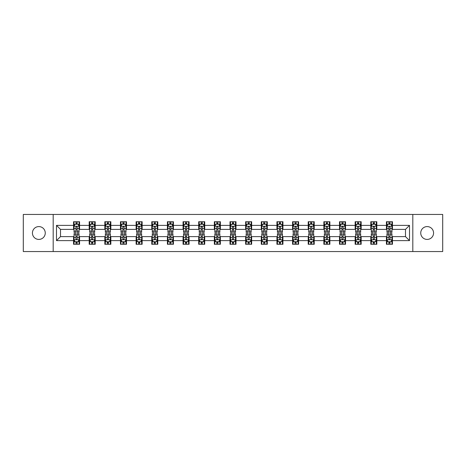 <?xml version="1.0" encoding="UTF-8"?>
<svg xmlns="http://www.w3.org/2000/svg" width="466" height="466" viewBox="0 0 466 466"><rect width="100%" height="100%" fill="white"/><g stroke="black" fill="none" stroke-linecap="round" stroke-linejoin="round"><path stroke-width="0.7" d="M427.153 226.581A6.419 6.419 0 0 0 420.74 233A6.419 6.419 0 0 0 427.153 239.419A6.419 6.419 0 0 0 433.572 233A6.419 6.419 0 0 0 427.153 226.581M38.847 226.581A6.419 6.419 0 0 0 32.428 233A6.419 6.419 0 0 0 38.847 239.419A6.419 6.419 0 0 0 45.26 233A6.419 6.419 0 0 0 38.847 226.581M412.812 251.553L442.7 251.553L442.7 214.447L412.812 214.447L412.812 251.553L53.188 251.553L53.188 214.447L23.3 214.447L23.3 251.553L53.188 251.553M412.812 214.447L53.188 214.447M392.454 225.381L392.454 221.717L386.436 221.717L386.436 225.381L376.813 225.381L376.813 221.717L370.796 221.717L370.796 225.381L361.167 225.381L361.167 221.717L355.15 221.717L355.15 225.381L345.522 225.381L345.522 221.717L339.504 221.717L339.504 225.381L329.876 225.381L329.876 221.717L323.858 221.717L323.858 225.381L314.23 225.381L314.23 221.717L308.212 221.717L308.212 225.381L298.59 225.381L298.59 221.717L292.572 221.717L292.572 225.381L282.944 225.381L282.944 221.717L276.926 221.717L276.926 225.381L267.298 225.381L267.298 221.717L261.28 221.717L261.28 225.381L251.652 225.381L251.652 221.717L245.634 221.717L245.634 225.381L236.006 225.381L236.006 221.717L229.994 221.717L229.994 225.381L220.366 225.381L220.366 221.717L214.348 221.717L214.348 225.381L204.72 225.381L204.72 221.717L198.702 221.717L198.702 225.381L189.074 225.381L189.074 221.717L183.056 221.717L183.056 225.381L173.428 225.381L173.428 221.717L167.41 221.717L167.41 225.381L157.788 225.381L157.788 221.717L151.77 221.717L151.77 225.381L142.142 225.381L142.142 221.717L136.124 221.717L136.124 225.381L126.496 225.381L126.496 221.717L120.478 221.717L120.478 225.381L110.85 225.381L110.85 221.717L104.833 221.717L104.833 225.381L95.204 225.381L95.204 221.717L89.187 221.717L89.187 225.381L79.564 225.381L79.564 221.717L73.546 221.717L73.546 225.381L56.497 225.381L56.497 240.619L60.504 236.612L73.546 236.612L73.546 244.283L79.564 244.283L79.564 236.612L89.187 236.612L89.187 244.283L95.204 244.283L95.204 236.612L104.833 236.612L104.833 244.283L110.85 244.283L110.85 236.612L120.478 236.612L120.478 244.283L126.496 244.283L126.496 236.612L136.124 236.612L136.124 244.283L142.142 244.283L142.142 236.612L151.77 236.612L151.77 244.283L157.788 244.283L157.788 236.612L167.41 236.612L167.41 244.283L173.428 244.283L173.428 236.612L183.056 236.612L183.056 244.283L189.074 244.283L189.074 236.612L198.702 236.612L198.702 244.283L204.72 244.283L204.72 236.612L214.348 236.612L214.348 244.283L220.366 244.283L220.366 236.612L229.994 236.612L229.994 244.283L236.006 244.283L236.006 236.612L245.634 236.612L245.634 244.283L251.652 244.283L251.652 236.612L261.28 236.612L261.28 244.283L267.298 244.283L267.298 236.612L276.926 236.612L276.926 244.283L282.944 244.283L282.944 236.612L292.572 236.612L292.572 244.283L298.59 244.283L298.59 236.612L308.212 236.612L308.212 244.283L314.23 244.283L314.23 236.612L323.858 236.612L323.858 244.283L329.876 244.283L329.876 236.612L339.504 236.612L339.504 244.283L345.522 244.283L345.522 236.612L355.15 236.612L355.15 244.283L361.167 244.283L361.167 236.612L370.796 236.612L370.796 244.283L376.813 244.283L376.813 236.612L386.436 236.612L386.436 244.283L392.454 244.283L392.454 236.612L405.496 236.612L405.496 229.389L392.454 229.389L392.454 225.381L409.503 225.381L409.503 240.619L392.454 240.619M386.436 240.619L376.813 240.619M370.796 240.619L361.167 240.619M355.15 240.619L345.522 240.619M339.504 240.619L329.876 240.619M323.858 240.619L314.23 240.619M308.212 240.619L298.59 240.619M292.572 240.619L282.944 240.619M276.926 240.619L267.298 240.619M261.28 240.619L251.652 240.619M245.634 240.619L236.006 240.619M229.994 240.619L220.366 240.619M214.348 240.619L204.72 240.619M198.702 240.619L189.074 240.619M183.056 240.619L173.428 240.619M167.41 240.619L157.788 240.619M151.77 240.619L142.142 240.619M136.124 240.619L126.496 240.619M120.478 240.619L110.85 240.619M104.833 240.619L95.204 240.619M89.187 240.619L79.564 240.619M73.546 240.619L56.497 240.619M386.436 225.381L386.436 229.389L376.813 229.389L376.813 225.381M370.796 225.381L370.796 229.389L361.167 229.389L361.167 225.381M355.15 225.381L355.15 229.389L345.522 229.389L345.522 225.381M339.504 225.381L339.504 229.389L329.876 229.389L329.876 225.381M323.858 225.381L323.858 229.389L314.23 229.389L314.23 225.381M308.212 225.381L308.212 229.389L298.59 229.389L298.59 225.381M292.572 225.381L292.572 229.389L282.944 229.389L282.944 225.381M276.926 225.381L276.926 229.389L267.298 229.389L267.298 225.381M261.28 225.381L261.28 229.389L251.652 229.389L251.652 225.381M245.634 225.381L245.634 229.389L236.006 229.389L236.006 225.381M229.994 225.381L229.994 229.389L220.366 229.389L220.366 225.381M214.348 225.381L214.348 229.389L204.72 229.389L204.72 225.381M198.702 225.381L198.702 229.389L189.074 229.389L189.074 225.381M183.056 225.381L183.056 229.389L173.428 229.389L173.428 225.381M167.41 225.381L167.41 229.389L157.788 229.389L157.788 225.381M151.77 225.381L151.77 229.389L142.142 229.389L142.142 225.381M136.124 225.381L136.124 229.389L126.496 229.389L126.496 225.381M120.478 225.381L120.478 229.389L110.85 229.389L110.85 225.381M104.833 225.381L104.833 229.389L95.204 229.389L95.204 225.381M89.187 225.381L89.187 229.389L79.564 229.389L79.564 225.381M73.546 225.381L73.546 229.389L60.504 229.389L56.497 225.381M60.504 229.389L60.504 236.612M409.503 240.619L405.496 236.612M405.496 229.389L409.503 225.381M73.546 224.228L74.047 224.228M75.952 224.228L77.152 224.228M79.057 224.228L79.564 224.228M73.546 229.289L74.047 229.289M75.952 229.289L77.152 229.289M79.057 229.289L79.564 229.289M73.546 236.711L74.047 236.711M75.952 236.711L77.152 236.711M79.057 236.711L79.564 236.711M73.546 241.772L74.047 241.772M75.952 241.772L77.152 241.772M79.057 241.772L79.564 241.772M89.187 236.711L89.688 236.711M91.598 236.711L92.798 236.711M94.703 236.711L95.204 236.711M89.187 241.772L89.688 241.772M91.598 241.772L92.798 241.772M94.703 241.772L95.204 241.772M89.187 224.228L89.688 224.228M91.598 224.228L92.798 224.228M94.703 224.228L95.204 224.228M89.187 229.289L89.688 229.289M91.598 229.289L92.798 229.289M94.703 229.289L95.204 229.289M104.833 236.711L105.333 236.711M107.238 236.711L108.444 236.711M110.349 236.711L110.85 236.711M104.833 241.772L105.333 241.772M107.238 241.772L108.444 241.772M110.349 241.772L110.85 241.772M104.833 224.228L105.333 224.228M107.238 224.228L108.444 224.228M110.349 224.228L110.85 224.228M104.833 229.289L105.333 229.289M107.238 229.289L108.444 229.289M110.349 229.289L110.85 229.289M120.478 236.711L120.979 236.711M122.884 236.711L124.09 236.711M125.995 236.711L126.496 236.711M120.478 241.772L120.979 241.772M122.884 241.772L124.09 241.772M125.995 241.772L126.496 241.772M120.478 224.228L120.979 224.228M122.884 224.228L124.09 224.228M125.995 224.228L126.496 224.228M120.478 229.289L120.979 229.289M122.884 229.289L124.09 229.289M125.995 229.289L126.496 229.289M136.124 236.711L136.625 236.711M138.53 236.711L139.736 236.711M141.641 236.711L142.142 236.711M136.124 241.772L136.625 241.772M138.53 241.772L139.736 241.772M141.641 241.772L142.142 241.772M136.124 224.228L136.625 224.228M138.53 224.228L139.736 224.228M141.641 224.228L142.142 224.228M136.124 229.289L136.625 229.289M138.53 229.289L139.736 229.289M141.641 229.289L142.142 229.289M151.77 236.711L152.271 236.711M154.176 236.711L155.376 236.711M157.281 236.711L157.788 236.711M151.77 241.772L152.271 241.772M154.176 241.772L155.376 241.772M157.281 241.772L157.788 241.772M151.77 224.228L152.271 224.228M154.176 224.228L155.376 224.228M157.281 224.228L157.788 224.228M151.77 229.289L152.271 229.289M154.176 229.289L155.376 229.289M157.281 229.289L157.788 229.289M167.41 236.711L167.911 236.711M169.822 236.711L171.022 236.711M172.927 236.711L173.428 236.711M167.41 241.772L167.911 241.772M169.822 241.772L171.022 241.772M172.927 241.772L173.428 241.772M167.41 224.228L167.911 224.228M169.822 224.228L171.022 224.228M172.927 224.228L173.428 224.228M167.41 229.289L167.911 229.289M169.822 229.289L171.022 229.289M172.927 229.289L173.428 229.289M183.056 236.711L183.557 236.711M185.462 236.711L186.668 236.711M188.573 236.711L189.074 236.711M183.056 241.772L183.557 241.772M185.462 241.772L186.668 241.772M188.573 241.772L189.074 241.772M183.056 224.228L183.557 224.228M185.462 224.228L186.668 224.228M188.573 224.228L189.074 224.228M183.056 229.289L183.557 229.289M185.462 229.289L186.668 229.289M188.573 229.289L189.074 229.289M198.702 236.711L199.203 236.711M201.108 236.711L202.314 236.711M204.219 236.711L204.72 236.711M198.702 241.772L199.203 241.772M201.108 241.772L202.314 241.772M204.219 241.772L204.72 241.772M198.702 224.228L199.203 224.228M201.108 224.228L202.314 224.228M204.219 224.228L204.72 224.228M198.702 229.289L199.203 229.289M201.108 229.289L202.314 229.289M204.219 229.289L204.72 229.289M214.348 236.711L214.849 236.711M216.754 236.711L217.96 236.711M219.865 236.711L220.366 236.711M214.348 241.772L214.849 241.772M216.754 241.772L217.96 241.772M219.865 241.772L220.366 241.772M214.348 224.228L214.849 224.228M216.754 224.228L217.96 224.228M219.865 224.228L220.366 224.228M214.348 229.289L214.849 229.289M216.754 229.289L217.96 229.289M219.865 229.289L220.366 229.289M229.994 236.711L230.495 236.711M232.4 236.711L233.6 236.711M235.505 236.711L236.006 236.711M229.994 241.772L230.495 241.772M232.4 241.772L233.6 241.772M235.505 241.772L236.006 241.772M229.994 224.228L230.495 224.228M232.4 224.228L233.6 224.228M235.505 224.228L236.006 224.228M229.994 229.289L230.495 229.289M232.4 229.289L233.6 229.289M235.505 229.289L236.006 229.289M245.634 236.711L246.135 236.711M248.04 236.711L249.246 236.711M251.151 236.711L251.652 236.711M245.634 241.772L246.135 241.772M248.04 241.772L249.246 241.772M251.151 241.772L251.652 241.772M245.634 224.228L246.135 224.228M248.04 224.228L249.246 224.228M251.151 224.228L251.652 224.228M245.634 229.289L246.135 229.289M248.04 229.289L249.246 229.289M251.151 229.289L251.652 229.289M261.28 236.711L261.781 236.711M263.686 236.711L264.892 236.711M266.797 236.711L267.298 236.711M261.28 241.772L261.781 241.772M263.686 241.772L264.892 241.772M266.797 241.772L267.298 241.772M261.28 224.228L261.781 224.228M263.686 224.228L264.892 224.228M266.797 224.228L267.298 224.228M261.28 229.289L261.781 229.289M263.686 229.289L264.892 229.289M266.797 229.289L267.298 229.289M276.926 236.711L277.427 236.711M279.332 236.711L280.538 236.711M282.443 236.711L282.944 236.711M276.926 241.772L277.427 241.772M279.332 241.772L280.538 241.772M282.443 241.772L282.944 241.772M276.926 224.228L277.427 224.228M279.332 224.228L280.538 224.228M282.443 224.228L282.944 224.228M276.926 229.289L277.427 229.289M279.332 229.289L280.538 229.289M282.443 229.289L282.944 229.289M292.572 236.711L293.073 236.711M294.978 236.711L296.178 236.711M298.089 236.711L298.59 236.711M292.572 241.772L293.073 241.772M294.978 241.772L296.178 241.772M298.089 241.772L298.59 241.772M292.572 224.228L293.073 224.228M294.978 224.228L296.178 224.228M298.089 224.228L298.59 224.228M292.572 229.289L293.073 229.289M294.978 229.289L296.178 229.289M298.089 229.289L298.59 229.289M308.212 236.711L308.719 236.711M310.624 236.711L311.824 236.711M313.729 236.711L314.23 236.711M308.212 241.772L308.719 241.772M310.624 241.772L311.824 241.772M313.729 241.772L314.23 241.772M308.212 224.228L308.719 224.228M310.624 224.228L311.824 224.228M313.729 224.228L314.23 224.228M308.212 229.289L308.719 229.289M310.624 229.289L311.824 229.289M313.729 229.289L314.23 229.289M323.858 236.711L324.359 236.711M326.264 236.711L327.47 236.711M329.375 236.711L329.876 236.711M323.858 241.772L324.359 241.772M326.264 241.772L327.47 241.772M329.375 241.772L329.876 241.772M323.858 224.228L324.359 224.228M326.264 224.228L327.47 224.228M329.375 224.228L329.876 224.228M323.858 229.289L324.359 229.289M326.264 229.289L327.47 229.289M329.375 229.289L329.876 229.289M339.504 236.711L340.005 236.711M341.91 236.711L343.116 236.711M345.021 236.711L345.522 236.711M339.504 241.772L340.005 241.772M341.91 241.772L343.116 241.772M345.021 241.772L345.522 241.772M339.504 224.228L340.005 224.228M341.91 224.228L343.116 224.228M345.021 224.228L345.522 224.228M339.504 229.289L340.005 229.289M341.91 229.289L343.116 229.289M345.021 229.289L345.522 229.289M355.15 236.711L355.651 236.711M357.556 236.711L358.762 236.711M360.667 236.711L361.167 236.711M355.15 241.772L355.651 241.772M357.556 241.772L358.762 241.772M360.667 241.772L361.167 241.772M355.15 224.228L355.651 224.228M357.556 224.228L358.762 224.228M360.667 224.228L361.167 224.228M355.15 229.289L355.651 229.289M357.556 229.289L358.762 229.289M360.667 229.289L361.167 229.289M370.796 236.711L371.297 236.711M373.202 236.711L374.402 236.711M376.312 236.711L376.813 236.711M370.796 241.772L371.297 241.772M373.202 241.772L374.402 241.772M376.312 241.772L376.813 241.772M370.796 224.228L371.297 224.228M373.202 224.228L374.402 224.228M376.312 224.228L376.813 224.228M370.796 229.289L371.297 229.289M373.202 229.289L374.402 229.289M376.312 229.289L376.813 229.289M386.436 236.711L386.943 236.711M388.848 236.711L390.048 236.711M391.953 236.711L392.454 236.711M386.436 241.772L386.943 241.772M388.848 241.772L390.048 241.772M391.953 241.772L392.454 241.772M386.436 224.228L386.943 224.228M388.848 224.228L390.048 224.228M391.953 224.228L392.454 224.228M386.436 229.289L386.943 229.289M388.848 229.289L390.048 229.289M391.953 229.289L392.454 229.289M77.152 223.022L75.952 223.022M79.057 231.142L77.152 231.142L77.152 232.4L79.057 232.4L79.057 226.278L78.055 224.274L75.049 224.274L74.047 226.278L74.047 232.4L75.952 232.4L75.952 231.142L74.047 231.142M74.047 226.278L74.047 221.717M79.057 226.278L79.057 221.717M75.952 224.274L75.952 221.717M77.152 221.717L77.152 224.274M77.152 231.142L77.152 227.035C76.756 226.26 76.354 226.26 75.952 227.035L75.952 231.142M75.952 242.978L77.152 242.978M74.047 234.858L75.952 234.858L75.952 233.6L74.047 233.6L74.047 239.722L75.049 241.726L78.055 241.726L79.057 239.722L79.057 233.6L77.152 233.6L77.152 234.858L79.057 234.858M79.057 239.722L79.057 244.283M74.047 239.722L74.047 244.283M77.152 241.726L77.152 244.283M75.952 244.283L75.952 241.726M75.952 234.858L75.952 238.965C76.354 239.74 76.75 239.74 77.152 238.965L77.152 234.858M92.798 223.022L91.598 223.022M94.703 231.142L92.798 231.142L92.798 232.4L94.703 232.4L94.703 226.278L93.701 224.274L90.695 224.274L89.688 226.278L89.688 232.4L91.598 232.4L91.598 231.142L89.688 231.142M89.688 226.278L89.688 221.717M94.703 226.278L94.703 221.717M91.598 224.274L91.598 221.717M92.798 221.717L92.798 224.274M92.798 231.142L92.798 227.035C92.396 226.26 91.994 226.26 91.598 227.035L91.598 231.142M108.444 223.022L107.238 223.022M110.349 231.142L108.444 231.142L108.444 232.4L110.349 232.4L110.349 226.278L109.347 224.274L106.335 224.274L105.333 226.278L105.333 232.4L107.238 232.4L107.238 231.142L105.333 231.142M105.333 226.278L105.333 221.717M110.349 226.278L110.349 221.717M107.238 224.274L107.238 221.717M108.444 221.717L108.444 224.274M108.444 231.142L108.444 227.035C108.042 226.26 107.64 226.26 107.238 227.035L107.238 231.142M91.598 242.978L92.798 242.978M89.688 234.858L91.598 234.858L91.598 233.6L89.688 233.6L89.688 239.722L90.695 241.726L93.701 241.726L94.703 239.722L94.703 233.6L92.798 233.6L92.798 234.858L94.703 234.858M94.703 239.722L94.703 244.283M89.688 239.722L89.688 244.283M92.798 241.726L92.798 244.283M91.598 244.283L91.598 241.726M91.598 234.858L91.598 238.965C91.994 239.74 92.396 239.74 92.798 238.965L92.798 234.858M107.238 242.978L108.444 242.978M105.333 234.858L107.238 234.858L107.238 233.6L105.333 233.6L105.333 239.722L106.335 241.726L109.347 241.726L110.349 239.722L110.349 233.6L108.444 233.6L108.444 234.858L110.349 234.858M110.349 239.722L110.349 244.283M105.333 239.722L105.333 244.283M108.444 241.726L108.444 244.283M107.238 244.283L107.238 241.726M107.238 234.858L107.238 238.965C107.64 239.74 108.042 239.74 108.444 238.965L108.444 234.858M124.09 223.022L122.884 223.022M125.995 231.142L124.09 231.142L124.09 232.4L125.995 232.4L125.995 226.278L124.993 224.274L121.981 224.274L120.979 226.278L120.979 232.4L122.884 232.4L122.884 231.142L120.979 231.142M120.979 226.278L120.979 221.717M125.995 226.278L125.995 221.717M122.884 224.274L122.884 221.717M124.09 221.717L124.09 224.274M124.09 231.142L124.09 227.035C123.688 226.26 123.286 226.26 122.884 227.035L122.884 231.142M139.736 223.022L138.53 223.022M141.641 231.142L139.736 231.142L139.736 232.4L141.641 232.4L141.641 226.278L140.633 224.274L137.627 224.274L136.625 226.278L136.625 232.4L138.53 232.4L138.53 231.142L136.625 231.142M136.625 226.278L136.625 221.717M141.641 226.278L141.641 221.717M138.53 224.274L138.53 221.717M139.736 221.717L139.736 224.274M139.736 231.142L139.736 227.035C139.334 226.26 138.932 226.26 138.53 227.035L138.53 231.142M155.376 223.022L154.176 223.022M157.281 231.142L155.376 231.142L155.376 232.4L157.281 232.4L157.281 226.278L156.279 224.274L153.273 224.274L152.271 226.278L152.271 232.4L154.176 232.4L154.176 231.142L152.271 231.142M152.271 226.278L152.271 221.717M157.281 226.278L157.281 221.717M154.176 224.274L154.176 221.717M155.376 221.717L155.376 224.274M155.376 231.142L155.376 227.035C154.98 226.26 154.578 226.26 154.176 227.035L154.176 231.142M122.884 242.978L124.09 242.978M120.979 234.858L122.884 234.858L122.884 233.6L120.979 233.6L120.979 239.722L121.981 241.726L124.993 241.726L125.995 239.722L125.995 233.6L124.09 233.6L124.09 234.858L125.995 234.858M125.995 239.722L125.995 244.283M120.979 239.722L120.979 244.283M124.09 241.726L124.09 244.283M122.884 244.283L122.884 241.726M122.884 234.858L122.884 238.965C123.286 239.74 123.688 239.74 124.09 238.965L124.09 234.858M138.53 242.978L139.736 242.978M136.625 234.858L138.53 234.858L138.53 233.6L136.625 233.6L136.625 239.722L137.627 241.726L140.633 241.726L141.641 239.722L141.641 233.6L139.736 233.6L139.736 234.858L141.641 234.858M141.641 239.722L141.641 244.283M136.625 239.722L136.625 244.283M139.736 241.726L139.736 244.283M138.53 244.283L138.53 241.726M138.53 234.858L138.53 238.965C138.932 239.74 139.334 239.74 139.736 238.965L139.736 234.858M154.176 242.978L155.376 242.978M152.271 234.858L154.176 234.858L154.176 233.6L152.271 233.6L152.271 239.722L153.273 241.726L156.279 241.726L157.281 239.722L157.281 233.6L155.376 233.6L155.376 234.858L157.281 234.858M157.281 239.722L157.281 244.283M152.271 239.722L152.271 244.283M155.376 241.726L155.376 244.283M154.176 244.283L154.176 241.726M154.176 234.858L154.176 238.965C154.572 239.74 154.974 239.74 155.376 238.965L155.376 234.858M169.822 242.978L171.022 242.978M167.911 234.858L169.822 234.858L169.822 233.6L167.911 233.6L167.911 239.722L168.919 241.726L171.925 241.726L172.927 239.722L172.927 233.6L171.022 233.6L171.022 234.858L172.927 234.858M172.927 239.722L172.927 244.283M167.911 239.722L167.911 244.283M171.022 241.726L171.022 244.283M169.822 244.283L169.822 241.726M169.822 234.858L169.822 238.965C170.218 239.74 170.62 239.74 171.022 238.965L171.022 234.858M185.462 242.978L186.668 242.978M183.557 234.858L185.462 234.858L185.462 233.6L183.557 233.6L183.557 239.722L184.559 241.726L187.571 241.726L188.573 239.722L188.573 233.6L186.668 233.6L186.668 234.858L188.573 234.858M188.573 239.722L188.573 244.283M183.557 239.722L183.557 244.283M186.668 241.726L186.668 244.283M185.462 244.283L185.462 241.726M185.462 234.858L185.462 238.965C185.864 239.74 186.266 239.74 186.668 238.965L186.668 234.858M201.108 242.978L202.314 242.978M199.203 234.858L201.108 234.858L201.108 233.6L199.203 233.6L199.203 239.722L200.205 241.726L203.217 241.726L204.219 239.722L204.219 233.6L202.314 233.6L202.314 234.858L204.219 234.858M204.219 239.722L204.219 244.283M199.203 239.722L199.203 244.283M202.314 241.726L202.314 244.283M201.108 244.283L201.108 241.726M201.108 234.858L201.108 238.965C201.51 239.74 201.912 239.74 202.314 238.965L202.314 234.858M216.754 242.978L217.96 242.978M214.849 234.858L216.754 234.858L216.754 233.6L214.849 233.6L214.849 239.722L215.851 241.726L218.857 241.726L219.865 239.722L219.865 233.6L217.96 233.6L217.96 234.858L219.865 234.858M219.865 239.722L219.865 244.283M214.849 239.722L214.849 244.283M217.96 241.726L217.96 244.283M216.754 244.283L216.754 241.726M216.754 234.858L216.754 238.965C217.156 239.74 217.558 239.74 217.96 238.965L217.96 234.858M232.4 242.978L233.6 242.978M230.495 234.858L232.4 234.858L232.4 233.6L230.495 233.6L230.495 239.722L231.497 241.726L234.503 241.726L235.505 239.722L235.505 233.6L233.6 233.6L233.6 234.858L235.505 234.858M235.505 239.722L235.505 244.283M230.495 239.722L230.495 244.283M233.6 241.726L233.6 244.283M232.4 244.283L232.4 241.726M232.4 234.858L232.4 238.965C232.796 239.74 233.198 239.74 233.6 238.965L233.6 234.858M248.04 242.978L249.246 242.978M246.135 234.858L248.04 234.858L248.04 233.6L246.135 233.6L246.135 239.722L247.143 241.726L250.149 241.726L251.151 239.722L251.151 233.6L249.246 233.6L249.246 234.858L251.151 234.858M251.151 239.722L251.151 244.283M246.135 239.722L246.135 244.283M249.246 241.726L249.246 244.283M248.04 244.283L248.04 241.726M248.04 234.858L248.04 238.965C248.442 239.74 248.844 239.74 249.246 238.965L249.246 234.858M263.686 242.978L264.892 242.978M261.781 234.858L263.686 234.858L263.686 233.6L261.781 233.6L261.781 239.722L262.783 241.726L265.795 241.726L266.797 239.722L266.797 233.6L264.892 233.6L264.892 234.858L266.797 234.858M266.797 239.722L266.797 244.283M261.781 239.722L261.781 244.283M264.892 241.726L264.892 244.283M263.686 244.283L263.686 241.726M263.686 234.858L263.686 238.965C264.088 239.74 264.49 239.74 264.892 238.965L264.892 234.858M279.332 242.978L280.538 242.978M277.427 234.858L279.332 234.858L279.332 233.6L277.427 233.6L277.427 239.722L278.429 241.726L281.441 241.726L282.443 239.722L282.443 233.6L280.538 233.6L280.538 234.858L282.443 234.858M282.443 239.722L282.443 244.283M277.427 239.722L277.427 244.283M280.538 241.726L280.538 244.283M279.332 244.283L279.332 241.726M279.332 234.858L279.332 238.965C279.734 239.74 280.136 239.74 280.538 238.965L280.538 234.858M294.978 242.978L296.178 242.978M293.073 234.858L294.978 234.858L294.978 233.6L293.073 233.6L293.073 239.722L294.075 241.726L297.081 241.726L298.089 239.722L298.089 233.6L296.178 233.6L296.178 234.858L298.089 234.858M298.089 239.722L298.089 244.283M293.073 239.722L293.073 244.283M296.178 241.726L296.178 244.283M294.978 244.283L294.978 241.726M294.978 234.858L294.978 238.965C295.38 239.74 295.782 239.74 296.178 238.965L296.178 234.858M310.624 242.978L311.824 242.978M308.719 234.858L310.624 234.858L310.624 233.6L308.719 233.6L308.719 239.722L309.721 241.726L312.727 241.726L313.729 239.722L313.729 233.6L311.824 233.6L311.824 234.858L313.729 234.858M313.729 239.722L313.729 244.283M308.719 239.722L308.719 244.283M311.824 241.726L311.824 244.283M310.624 244.283L310.624 241.726M310.624 234.858L310.624 238.965C311.02 239.74 311.422 239.74 311.824 238.965L311.824 234.858M326.264 242.978L327.47 242.978M324.359 234.858L326.264 234.858L326.264 233.6L324.359 233.6L324.359 239.722L325.367 241.726L328.373 241.726L329.375 239.722L329.375 233.6L327.47 233.6L327.47 234.858L329.375 234.858M329.375 239.722L329.375 244.283M324.359 239.722L324.359 244.283M327.47 241.726L327.47 244.283M326.264 244.283L326.264 241.726M326.264 234.858L326.264 238.965C326.666 239.74 327.068 239.74 327.47 238.965L327.47 234.858M341.91 242.978L343.116 242.978M340.005 234.858L341.91 234.858L341.91 233.6L340.005 233.6L340.005 239.722L341.007 241.726L344.019 241.726L345.021 239.722L345.021 233.6L343.116 233.6L343.116 234.858L345.021 234.858M345.021 239.722L345.021 244.283M340.005 239.722L340.005 244.283M343.116 241.726L343.116 244.283M341.91 244.283L341.91 241.726M341.91 234.858L341.91 238.965C342.312 239.74 342.714 239.74 343.116 238.965L343.116 234.858M357.556 242.978L358.762 242.978M355.651 234.858L357.556 234.858L357.556 233.6L355.651 233.6L355.651 239.722L356.653 241.726L359.665 241.726L360.667 239.722L360.667 233.6L358.762 233.6L358.762 234.858L360.667 234.858M360.667 239.722L360.667 244.283M355.651 239.722L355.651 244.283M358.762 241.726L358.762 244.283M357.556 244.283L357.556 241.726M357.556 234.858L357.556 238.965C357.958 239.74 358.36 239.74 358.762 238.965L358.762 234.858M373.202 242.978L374.402 242.978M371.297 234.858L373.202 234.858L373.202 233.6L371.297 233.6L371.297 239.722L372.299 241.726L375.305 241.726L376.312 239.722L376.312 233.6L374.402 233.6L374.402 234.858L376.312 234.858M376.312 239.722L376.312 244.283M371.297 239.722L371.297 244.283M374.402 241.726L374.402 244.283M373.202 244.283L373.202 241.726M373.202 234.858L373.202 238.965C373.604 239.74 374.006 239.74 374.402 238.965L374.402 234.858M171.022 223.022L169.822 223.022M172.927 231.142L171.022 231.142L171.022 232.4L172.927 232.4L172.927 226.278L171.925 224.274L168.919 224.274L167.911 226.278L167.911 232.4L169.822 232.4L169.822 231.142L167.911 231.142M167.911 226.278L167.911 221.717M172.927 226.278L172.927 221.717M169.822 224.274L169.822 221.717M171.022 221.717L171.022 224.274M171.022 231.142L171.022 227.035C170.62 226.26 170.218 226.26 169.822 227.035L169.822 231.142M186.668 223.022L185.462 223.022M188.573 231.142L186.668 231.142L186.668 232.4L188.573 232.4L188.573 226.278L187.571 224.274L184.559 224.274L183.557 226.278L183.557 232.4L185.462 232.4L185.462 231.142L183.557 231.142M183.557 226.278L183.557 221.717M188.573 226.278L188.573 221.717M185.462 224.274L185.462 221.717M186.668 221.717L186.668 224.274M186.668 231.142L186.668 227.035C186.266 226.26 185.864 226.26 185.462 227.035L185.462 231.142M202.314 223.022L201.108 223.022M204.219 231.142L202.314 231.142L202.314 232.4L204.219 232.4L204.219 226.278L203.217 224.274L200.205 224.274L199.203 226.278L199.203 232.4L201.108 232.4L201.108 231.142L199.203 231.142M199.203 226.278L199.203 221.717M204.219 226.278L204.219 221.717M201.108 224.274L201.108 221.717M202.314 221.717L202.314 224.274M202.314 231.142L202.314 227.035C201.912 226.26 201.51 226.26 201.108 227.035L201.108 231.142M217.96 223.022L216.754 223.022M219.865 231.142L217.96 231.142L217.96 232.4L219.865 232.4L219.865 226.278L218.857 224.274L215.851 224.274L214.849 226.278L214.849 232.4L216.754 232.4L216.754 231.142L214.849 231.142M214.849 226.278L214.849 221.717M219.865 226.278L219.865 221.717M216.754 224.274L216.754 221.717M217.96 221.717L217.96 224.274M217.96 231.142L217.96 227.035C217.558 226.26 217.156 226.26 216.754 227.035L216.754 231.142M233.6 223.022L232.4 223.022M235.505 231.142L233.6 231.142L233.6 232.4L235.505 232.4L235.505 226.278L234.503 224.274L231.497 224.274L230.495 226.278L230.495 232.4L232.4 232.4L232.4 231.142L230.495 231.142M230.495 226.278L230.495 221.717M235.505 226.278L235.505 221.717M232.4 224.274L232.4 221.717M233.6 221.717L233.6 224.274M233.6 231.142L233.6 227.035C233.204 226.26 232.802 226.26 232.4 227.035L232.4 231.142M249.246 223.022L248.04 223.022M251.151 231.142L249.246 231.142L249.246 232.4L251.151 232.4L251.151 226.278L250.149 224.274L247.143 224.274L246.135 226.278L246.135 232.4L248.04 232.4L248.04 231.142L246.135 231.142M246.135 226.278L246.135 221.717M251.151 226.278L251.151 221.717M248.04 224.274L248.04 221.717M249.246 221.717L249.246 224.274M249.246 231.142L249.246 227.035C248.844 226.26 248.442 226.26 248.04 227.035L248.04 231.142M264.892 223.022L263.686 223.022M266.797 231.142L264.892 231.142L264.892 232.4L266.797 232.4L266.797 226.278L265.795 224.274L262.783 224.274L261.781 226.278L261.781 232.4L263.686 232.4L263.686 231.142L261.781 231.142M261.781 226.278L261.781 221.717M266.797 226.278L266.797 221.717M263.686 224.274L263.686 221.717M264.892 221.717L264.892 224.274M264.892 231.142L264.892 227.035C264.49 226.26 264.088 226.26 263.686 227.035L263.686 231.142M280.538 223.022L279.332 223.022M282.443 231.142L280.538 231.142L280.538 232.4L282.443 232.4L282.443 226.278L281.441 224.274L278.429 224.274L277.427 226.278L277.427 232.4L279.332 232.4L279.332 231.142L277.427 231.142M277.427 226.278L277.427 221.717M282.443 226.278L282.443 221.717M279.332 224.274L279.332 221.717M280.538 221.717L280.538 224.274M280.538 231.142L280.538 227.035C280.136 226.26 279.734 226.26 279.332 227.035L279.332 231.142M296.178 223.022L294.978 223.022M298.089 231.142L296.178 231.142L296.178 232.4L298.089 232.4L298.089 226.278L297.081 224.274L294.075 224.274L293.073 226.278L293.073 232.4L294.978 232.4L294.978 231.142L293.073 231.142M293.073 226.278L293.073 221.717M298.089 226.278L298.089 221.717M294.978 224.274L294.978 221.717M296.178 221.717L296.178 224.274M296.178 231.142L296.178 227.035C295.782 226.26 295.38 226.26 294.978 227.035L294.978 231.142M311.824 223.022L310.624 223.022M313.729 231.142L311.824 231.142L311.824 232.4L313.729 232.4L313.729 226.278L312.727 224.274L309.721 224.274L308.719 226.278L308.719 232.4L310.624 232.4L310.624 231.142L308.719 231.142M308.719 226.278L308.719 221.717M313.729 226.278L313.729 221.717M310.624 224.274L310.624 221.717M311.824 221.717L311.824 224.274M311.824 231.142L311.824 227.035C311.428 226.26 311.026 226.26 310.624 227.035L310.624 231.142M327.47 223.022L326.264 223.022M329.375 231.142L327.47 231.142L327.47 232.4L329.375 232.4L329.375 226.278L328.373 224.274L325.367 224.274L324.359 226.278L324.359 232.4L326.264 232.4L326.264 231.142L324.359 231.142M324.359 226.278L324.359 221.717M329.375 226.278L329.375 221.717M326.264 224.274L326.264 221.717M327.47 221.717L327.47 224.274M327.47 231.142L327.47 227.035C327.068 226.26 326.666 226.26 326.264 227.035L326.264 231.142M343.116 223.022L341.91 223.022M345.021 231.142L343.116 231.142L343.116 232.4L345.021 232.4L345.021 226.278L344.019 224.274L341.007 224.274L340.005 226.278L340.005 232.4L341.91 232.4L341.91 231.142L340.005 231.142M340.005 226.278L340.005 221.717M345.021 226.278L345.021 221.717M341.91 224.274L341.91 221.717M343.116 221.717L343.116 224.274M343.116 231.142L343.116 227.035C342.714 226.26 342.312 226.26 341.91 227.035L341.91 231.142M358.762 223.022L357.556 223.022M360.667 231.142L358.762 231.142L358.762 232.4L360.667 232.4L360.667 226.278L359.665 224.274L356.653 224.274L355.651 226.278L355.651 232.4L357.556 232.4L357.556 231.142L355.651 231.142M355.651 226.278L355.651 221.717M360.667 226.278L360.667 221.717M357.556 224.274L357.556 221.717M358.762 221.717L358.762 224.274M358.762 231.142L358.762 227.035C358.36 226.26 357.958 226.26 357.556 227.035L357.556 231.142M374.402 223.022L373.202 223.022M376.312 231.142L374.402 231.142L374.402 232.4L376.312 232.4L376.312 226.278L375.305 224.274L372.299 224.274L371.297 226.278L371.297 232.4L373.202 232.4L373.202 231.142L371.297 231.142M371.297 226.278L371.297 221.717M376.312 226.278L376.312 221.717M373.202 224.274L373.202 221.717M374.402 221.717L374.402 224.274M374.402 231.142L374.402 227.035C374.006 226.26 373.604 226.26 373.202 227.035L373.202 231.142M390.048 223.022L388.848 223.022M391.953 231.142L390.048 231.142L390.048 232.4L391.953 232.4L391.953 226.278L390.951 224.274L387.945 224.274L386.943 226.278L386.943 232.4L388.848 232.4L388.848 231.142L386.943 231.142M386.943 226.278L386.943 221.717M391.953 226.278L391.953 221.717M388.848 224.274L388.848 221.717M390.048 221.717L390.048 224.274M390.048 231.142L390.048 227.035C389.646 226.26 389.25 226.26 388.848 227.035L388.848 231.142M388.848 242.978L390.048 242.978M386.943 234.858L388.848 234.858L388.848 233.6L386.943 233.6L386.943 239.722L387.945 241.726L390.951 241.726L391.953 239.722L391.953 233.6L390.048 233.6L390.048 234.858L391.953 234.858M391.953 239.722L391.953 244.283M386.943 239.722L386.943 244.283M390.048 241.726L390.048 244.283M388.848 244.283L388.848 241.726M388.848 234.858L388.848 238.965C389.244 239.74 389.646 239.74 390.048 238.965L390.048 234.858M79.034 226.231L74.071 226.231M74.047 224.396L74.985 224.396M78.119 224.396L79.057 224.396M75.952 228.451L74.047 228.451M79.057 228.451L77.152 228.451M77.152 223.663L75.952 223.663M74.071 239.769L79.034 239.769M79.057 241.604L78.119 241.604M74.985 241.604L74.047 241.604M77.152 237.549L79.057 237.549M74.047 237.549L75.952 237.549M75.952 242.337L77.152 242.337M94.68 226.231L89.717 226.231M89.688 224.396L90.631 224.396M93.759 224.396L94.703 224.396M91.598 228.451L89.688 228.451M94.703 228.451L92.798 228.451M92.798 223.663L91.598 223.663M110.326 226.231L105.363 226.231M105.333 224.396L106.277 224.396M109.405 224.396L110.349 224.396M107.238 228.451L105.333 228.451M110.349 228.451L108.444 228.451M108.444 223.663L107.238 223.663M89.717 239.769L94.68 239.769M94.703 241.604L93.759 241.604M90.631 241.604L89.688 241.604M92.798 237.549L94.703 237.549M89.688 237.549L91.598 237.549M91.598 242.337L92.798 242.337M105.363 239.769L110.326 239.769M110.349 241.604L109.405 241.604M106.277 241.604L105.333 241.604M108.444 237.549L110.349 237.549M105.333 237.549L107.238 237.549M107.238 242.337L108.444 242.337M125.971 226.231L121.003 226.231M120.979 224.396L121.923 224.396M125.051 224.396L125.995 224.396M122.884 228.451L120.979 228.451M125.995 228.451L124.09 228.451M124.09 223.663L122.884 223.663M141.612 226.231L136.649 226.231M136.625 224.396L137.569 224.396M140.697 224.396L141.641 224.396M138.53 228.451L136.625 228.451M141.641 228.451L139.736 228.451M139.736 223.663L138.53 223.663M157.258 226.231L152.295 226.231M152.271 224.396L153.209 224.396M156.343 224.396L157.281 224.396M154.176 228.451L152.271 228.451M157.281 228.451L155.376 228.451M155.376 223.663L154.176 223.663M121.003 239.769L125.971 239.769M125.995 241.604L125.051 241.604M121.923 241.604L120.979 241.604M124.09 237.549L125.995 237.549M120.979 237.549L122.884 237.549M122.884 242.337L124.09 242.337M136.649 239.769L141.612 239.769M141.641 241.604L140.697 241.604M137.569 241.604L136.625 241.604M139.736 237.549L141.641 237.549M136.625 237.549L138.53 237.549M138.53 242.337L139.736 242.337M152.295 239.769L157.258 239.769M157.281 241.604L156.343 241.604M153.209 241.604L152.271 241.604M155.376 237.549L157.281 237.549M152.271 237.549L154.176 237.549M154.176 242.337L155.376 242.337M167.941 239.769L172.903 239.769M172.927 241.604L171.983 241.604M168.855 241.604L167.911 241.604M171.022 237.549L172.927 237.549M167.911 237.549L169.822 237.549M169.822 242.337L171.022 242.337M183.581 239.769L188.549 239.769M188.573 241.604L187.629 241.604M184.501 241.604L183.557 241.604M186.668 237.549L188.573 237.549M183.557 237.549L185.462 237.549M185.462 242.337L186.668 242.337M199.227 239.769L204.195 239.769M204.219 241.604L203.275 241.604M200.147 241.604L199.203 241.604M202.314 237.549L204.219 237.549M199.203 237.549L201.108 237.549M201.108 242.337L202.314 242.337M214.873 239.769L219.835 239.769M219.865 241.604L218.921 241.604M215.793 241.604L214.849 241.604M217.96 237.549L219.865 237.549M214.849 237.549L216.754 237.549M216.754 242.337L217.96 242.337M230.519 239.769L235.481 239.769M235.505 241.604L234.567 241.604M231.433 241.604L230.495 241.604M233.6 237.549L235.505 237.549M230.495 237.549L232.4 237.549M232.4 242.337L233.6 242.337M246.165 239.769L251.127 239.769M251.151 241.604L250.207 241.604M247.079 241.604L246.135 241.604M249.246 237.549L251.151 237.549M246.135 237.549L248.04 237.549M248.04 242.337L249.246 242.337M261.805 239.769L266.773 239.769M266.797 241.604L265.853 241.604M262.725 241.604L261.781 241.604M264.892 237.549L266.797 237.549M261.781 237.549L263.686 237.549M263.686 242.337L264.892 242.337M277.451 239.769L282.419 239.769M282.443 241.604L281.499 241.604M278.371 241.604L277.427 241.604M280.538 237.549L282.443 237.549M277.427 237.549L279.332 237.549M279.332 242.337L280.538 242.337M293.097 239.769L298.059 239.769M298.089 241.604L297.145 241.604M294.017 241.604L293.073 241.604M296.178 237.549L298.089 237.549M293.073 237.549L294.978 237.549M294.978 242.337L296.178 242.337M308.742 239.769L313.705 239.769M313.729 241.604L312.791 241.604M309.657 241.604L308.719 241.604M311.824 237.549L313.729 237.549M308.719 237.549L310.624 237.549M310.624 242.337L311.824 242.337M324.388 239.769L329.351 239.769M329.375 241.604L328.431 241.604M325.303 241.604L324.359 241.604M327.47 237.549L329.375 237.549M324.359 237.549L326.264 237.549M326.264 242.337L327.47 242.337M340.029 239.769L344.997 239.769M345.021 241.604L344.077 241.604M340.949 241.604L340.005 241.604M343.116 237.549L345.021 237.549M340.005 237.549L341.91 237.549M341.91 242.337L343.116 242.337M355.675 239.769L360.637 239.769M360.667 241.604L359.723 241.604M356.595 241.604L355.651 241.604M358.762 237.549L360.667 237.549M355.651 237.549L357.556 237.549M357.556 242.337L358.762 242.337M371.32 239.769L376.283 239.769M376.312 241.604L375.369 241.604M372.241 241.604L371.297 241.604M374.402 237.549L376.312 237.549M371.297 237.549L373.202 237.549M373.202 242.337L374.402 242.337M172.903 226.231L167.941 226.231M167.911 224.396L168.855 224.396M171.983 224.396L172.927 224.396M169.822 228.451L167.911 228.451M172.927 228.451L171.022 228.451M171.022 223.663L169.822 223.663M188.549 226.231L183.581 226.231M183.557 224.396L184.501 224.396M187.629 224.396L188.573 224.396M185.462 228.451L183.557 228.451M188.573 228.451L186.668 228.451M186.668 223.663L185.462 223.663M204.195 226.231L199.227 226.231M199.203 224.396L200.147 224.396M203.275 224.396L204.219 224.396M201.108 228.451L199.203 228.451M204.219 228.451L202.314 228.451M202.314 223.663L201.108 223.663M219.835 226.231L214.873 226.231M214.849 224.396L215.793 224.396M218.921 224.396L219.865 224.396M216.754 228.451L214.849 228.451M219.865 228.451L217.96 228.451M217.96 223.663L216.754 223.663M235.481 226.231L230.519 226.231M230.495 224.396L231.433 224.396M234.567 224.396L235.505 224.396M232.4 228.451L230.495 228.451M235.505 228.451L233.6 228.451M233.6 223.663L232.4 223.663M251.127 226.231L246.165 226.231M246.135 224.396L247.079 224.396M250.207 224.396L251.151 224.396M248.04 228.451L246.135 228.451M251.151 228.451L249.246 228.451M249.246 223.663L248.04 223.663M266.773 226.231L261.805 226.231M261.781 224.396L262.725 224.396M265.853 224.396L266.797 224.396M263.686 228.451L261.781 228.451M266.797 228.451L264.892 228.451M264.892 223.663L263.686 223.663M282.419 226.231L277.451 226.231M277.427 224.396L278.371 224.396M281.499 224.396L282.443 224.396M279.332 228.451L277.427 228.451M282.443 228.451L280.538 228.451M280.538 223.663L279.332 223.663M298.059 226.231L293.097 226.231M293.073 224.396L294.017 224.396M297.145 224.396L298.089 224.396M294.978 228.451L293.073 228.451M298.089 228.451L296.178 228.451M296.178 223.663L294.978 223.663M313.705 226.231L308.742 226.231M308.719 224.396L309.657 224.396M312.791 224.396L313.729 224.396M310.624 228.451L308.719 228.451M313.729 228.451L311.824 228.451M311.824 223.663L310.624 223.663M329.351 226.231L324.388 226.231M324.359 224.396L325.303 224.396M328.431 224.396L329.375 224.396M326.264 228.451L324.359 228.451M329.375 228.451L327.47 228.451M327.47 223.663L326.264 223.663M344.997 226.231L340.029 226.231M340.005 224.396L340.949 224.396M344.077 224.396L345.021 224.396M341.91 228.451L340.005 228.451M345.021 228.451L343.116 228.451M343.116 223.663L341.91 223.663M360.637 226.231L355.675 226.231M355.651 224.396L356.595 224.396M359.723 224.396L360.667 224.396M357.556 228.451L355.651 228.451M360.667 228.451L358.762 228.451M358.762 223.663L357.556 223.663M376.283 226.231L371.32 226.231M371.297 224.396L372.241 224.396M375.369 224.396L376.312 224.396M373.202 228.451L371.297 228.451M376.312 228.451L374.402 228.451M374.402 223.663L373.202 223.663M391.929 226.231L386.966 226.231M386.943 224.396L387.881 224.396M391.015 224.396L391.953 224.396M388.848 228.451L386.943 228.451M391.953 228.451L390.048 228.451M390.048 223.663L388.848 223.663M386.966 239.769L391.929 239.769M391.953 241.604L391.015 241.604M387.881 241.604L386.943 241.604M390.048 237.549L391.953 237.549M386.943 237.549L388.848 237.549M388.848 242.337L390.048 242.337"/></g></svg>
